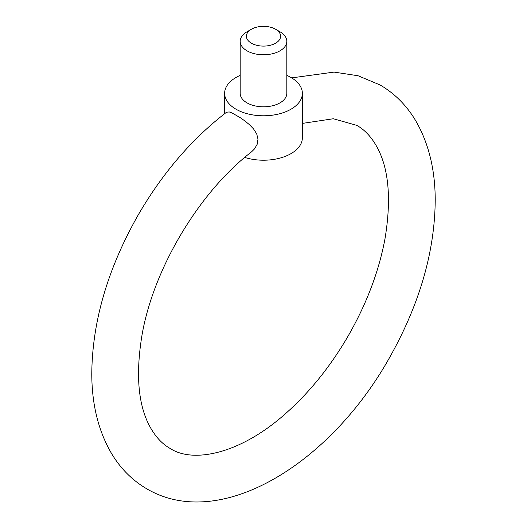 <?xml version="1.0" encoding="UTF-8"?>
<svg xmlns="http://www.w3.org/2000/svg" width="527" height="527" viewBox="0 0 527 527"><rect width="100%" height="100%" fill="white"/><g stroke="black" fill="none" stroke-linecap="round" stroke-linejoin="round"><path stroke-width="0.79" d="M279.989 31.778L275.595 29.242A17.101 9.875 0 0 0 251.405 29.242A17.101 9.875 0 0 0 251.405 43.207A17.101 9.875 0 0 0 275.595 43.207A17.101 9.875 0 0 0 275.595 29.242L279.989 31.778A23.32 13.465 180 0 1 286.82 41.304A23.32 13.465 180 0 1 272.426 53.741A23.32 13.465 180 0 1 247.011 50.823A23.32 13.465 180 0 1 240.18 41.304A23.32 13.465 180 0 1 247.011 31.778L251.405 29.242M240.18 41.304L240.18 93.345A23.32 13.465 0 0 0 247.011 102.864A23.32 13.465 0 0 0 272.426 105.782A23.32 13.465 0 0 0 286.82 93.345L286.82 41.304M286.82 75.394A38.866 22.437 180 0 1 290.983 77.482A38.866 22.437 180 0 1 302.366 93.345A38.866 22.437 180 0 1 278.375 114.076A38.866 22.437 180 0 1 236.017 109.214A38.866 22.437 180 0 1 224.634 93.345A38.866 22.437 180 0 1 240.18 75.394M302.366 123.404L333.334 118.746L356.779 125.36C365.02 129.971 371.943 137.54 377.556 148.067C388.919 169.661 391.403 199.865 385.006 238.672C378.768 272.176 365.995 305.462 346.687 338.525C329.197 367.978 308.921 392.918 285.858 413.346C240.2 454.241 192.981 463.483 170.221 448.497C161.98 443.886 155.057 436.316 149.451 425.79C138.087 404.196 135.604 373.992 141.994 335.192C153.364 268.711 199.318 191.914 251.524 151.862L254.508 148.917L257.13 144.391L257.999 139.22L256.715 133.904L253.533 128.911L249.581 124.8L245.055 121.065L240.404 117.771L232.242 113.061L229.298 111.961L226.57 112.205C192.21 138.575 162.85 172.665 138.482 214.476C107.765 268.408 92.199 321.602 91.777 374.038C91.889 405.039 98.635 431.797 112.02 454.314C120.973 468.997 132.6 480.525 146.901 488.891C220.82 532.217 331.252 462.937 390.211 356.423C419.914 303.242 434.913 250.938 435.223 199.516C435.071 169.035 428.491 142.652 415.48 120.367C406.469 105.301 394.677 93.503 380.099 84.972L358.083 75.756L334.052 72.094L291.675 77.891M302.366 93.345L302.366 137.778A38.866 22.437 180 0 1 244.719 157.421M224.634 93.345L224.634 113.687"/></g></svg>
